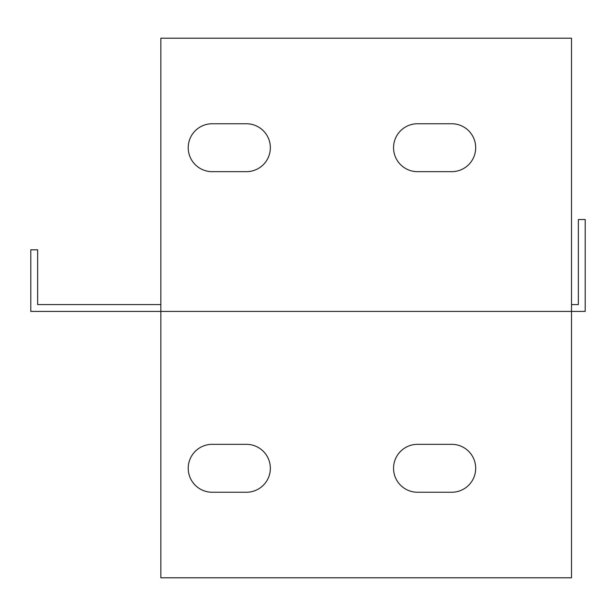 <?xml version="1.0" encoding="UTF-8"?>
<svg xmlns="http://www.w3.org/2000/svg" width="616" height="616" viewBox="0 0 616 616"><rect width="100%" height="100%" fill="white"/><g stroke="black" fill="none" stroke-linecap="round" stroke-linejoin="round"><path stroke-width="0.92" d="M571.509 304.581L578.355 304.581L578.355 219.504L585.2 219.504L585.2 311.419L571.509 311.419L571.509 38.2L160.845 38.2L160.845 311.419L571.509 311.419L571.509 577.8L160.845 577.8L160.845 311.419L30.8 311.419L30.8 249.827L37.645 249.827L37.645 304.581L160.845 304.581M246.4 444.336A23.955 23.955 0 0 1 270.355 468.291A23.955 23.955 0 0 1 246.4 492.246L212.181 492.246A23.955 23.955 0 0 1 188.219 468.291A23.955 23.955 0 0 1 212.181 444.336L246.4 444.336M417.509 492.246A23.955 23.955 0 0 1 393.555 468.291A23.955 23.955 0 0 1 417.509 444.336L451.736 444.336A23.955 23.955 0 0 1 475.691 468.291A23.955 23.955 0 0 1 451.736 492.246L417.509 492.246M212.181 171.664A23.955 23.955 0 0 1 188.219 147.709A23.955 23.955 0 0 1 212.181 123.754L246.4 123.754A23.955 23.955 0 0 1 270.355 147.709A23.955 23.955 0 0 1 246.4 171.664L212.181 171.664M417.509 171.664A23.955 23.955 0 0 1 393.555 147.709A23.955 23.955 0 0 1 417.509 123.754L451.736 123.754A23.955 23.955 0 0 1 475.691 147.709A23.955 23.955 0 0 1 451.736 171.664L417.509 171.664"/></g></svg>
